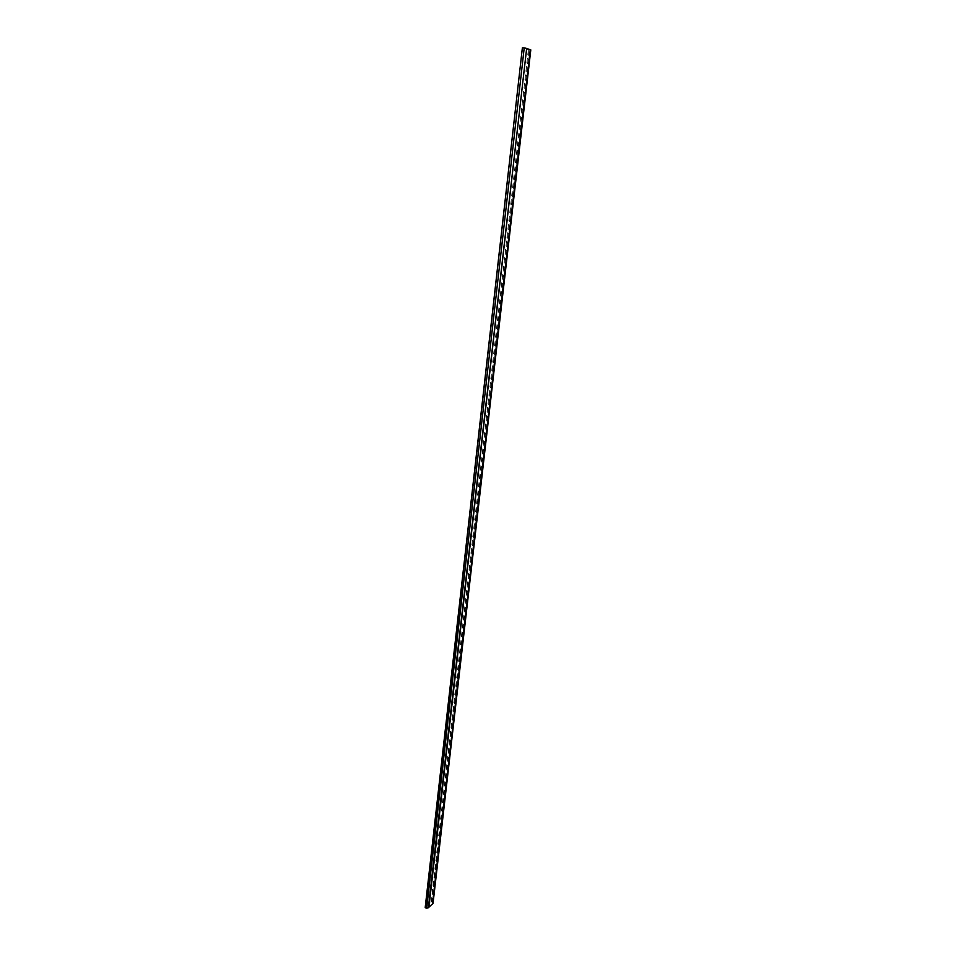 <?xml version="1.0" encoding="UTF-8"?>
<svg xmlns="http://www.w3.org/2000/svg" width="956" height="956" viewBox="0 0 956 956"><rect width="100%" height="100%" fill="white"/><g stroke="black" fill="none" stroke-linecap="round" stroke-linejoin="round"><path stroke-width="0.72" stroke-dasharray="4.78 3.58" d="M433.044 903.36L530.604 50.118L522.43 47.86M528.321 49.891L431.108 901.926L425.265 907.352M473.077 510.408L473.172 509.62L473.053 510.396M433.02 902.297L431.837 901.867L529.158 50.023M530.221 49.7L432.494 903.874M431.108 901.926L431.837 901.867M432.781 902.727L530.389 49.987"/><path stroke-width="1.43" d="M433.044 903.36L530.795 49.903L526.648 48.469L428.933 907.196L433.044 903.36M425.492 907.758L522.37 47.824L425.492 907.758L426.687 908.2L428.36 907.734L526.648 48.469M426.687 908.2L524.211 47.908L526.075 48.266M522.753 47.812L524.211 47.908M432.459 904.185L530.257 49.64M425.205 907.459L522.37 47.824"/></g></svg>
